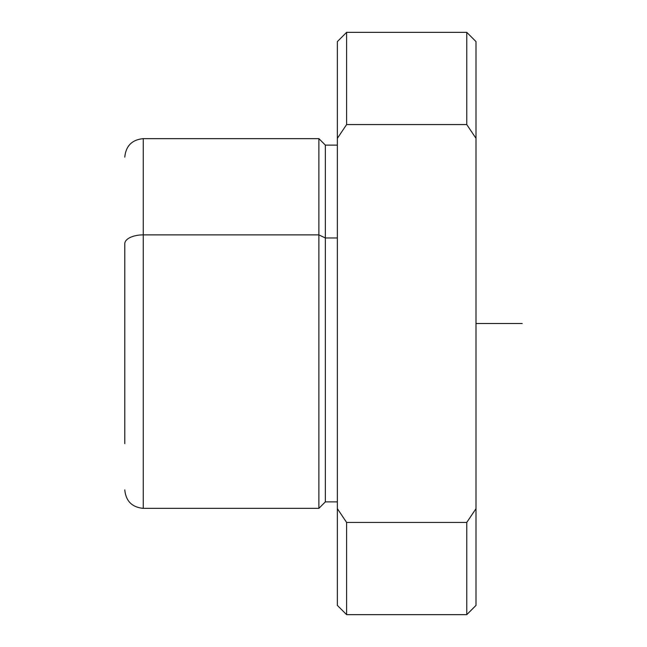 <?xml version="1.0" encoding="UTF-8"?>
<svg xmlns="http://www.w3.org/2000/svg" width="647" height="647" viewBox="0 0 647 647"><rect width="100%" height="100%" fill="white"/><g stroke="black" fill="none" stroke-linecap="round" stroke-linejoin="round"><path stroke-width="0.97" d="M124.782 443.656L124.782 243.741A18.488 8.864 0 0 1 143.262 234.877L143.262 138.644L143.262 234.877A18.488 8.864 180 0 0 124.782 243.741L124.782 403.259M143.262 234.877L143.262 508.356L143.262 234.877L318.882 234.877L143.262 234.877M337.362 145.114L325.352 145.114L325.352 237.975L325.352 145.114L318.882 138.644L318.882 508.356L318.882 138.644L143.262 138.644C132.037 139.736 125.874 145.899 124.782 157.132M325.352 237.975L318.882 234.877L325.352 237.975L325.352 501.886L325.352 237.975L337.362 237.975L325.352 237.975M337.362 97.972L337.362 508.647L346.606 522.436L346.606 614.65L346.606 522.436L466.762 522.436L466.762 614.65L466.762 522.436L476.006 508.647L476.006 605.406L466.762 614.65L346.606 614.65L337.362 605.406L337.362 41.594L346.606 32.35L346.606 124.564L337.362 138.353L346.606 124.564L466.762 124.564L466.762 32.35L466.762 124.564L476.006 138.353L466.762 124.564L346.606 124.564L346.606 32.35L466.762 32.35L476.006 41.594L476.006 138.353L476.006 84.102M476.006 508.647L476.006 138.353L476.006 508.647L466.762 522.436L346.606 522.436L337.362 508.647M476.006 323.5L522.218 323.5M337.362 501.886L325.352 501.886L318.882 508.356L143.262 508.356C132.037 507.264 125.874 501.101 124.782 489.868"/></g></svg>
